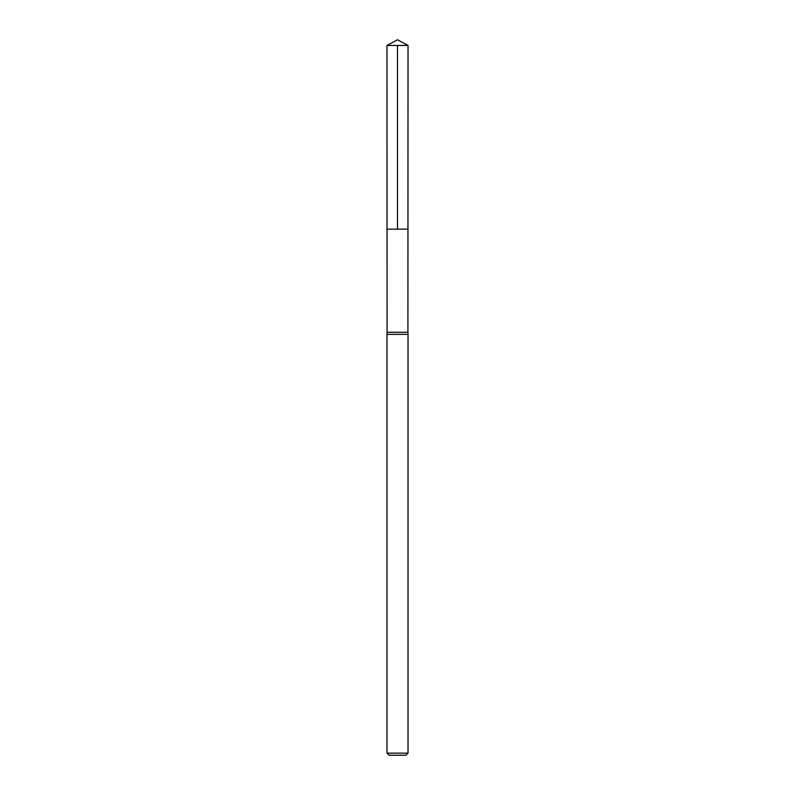<?xml version="1.0" encoding="UTF-8"?>
<svg xmlns="http://www.w3.org/2000/svg" width="795" height="795" viewBox="0 0 795 795"><rect width="100%" height="100%" fill="white"/><g stroke="black" fill="none" stroke-linecap="round" stroke-linejoin="round"><path stroke-width="1.19" d="M408.024 45.444L407.915 332.26L387.085 332.26L387.046 229.149L407.954 229.149L387.046 229.149L386.976 45.444L408.024 45.444L397.5 39.75L386.976 45.444M387.085 332.26L386.976 334.367L408.024 334.367L407.915 332.26M408.024 753.143L386.976 753.143L389.083 755.25L405.917 755.25L408.024 753.143L408.024 334.367M386.976 753.143L386.976 334.367M397.5 45.444L397.5 229.149L387.046 229.149L386.976 45.444L397.5 39.75"/></g></svg>
